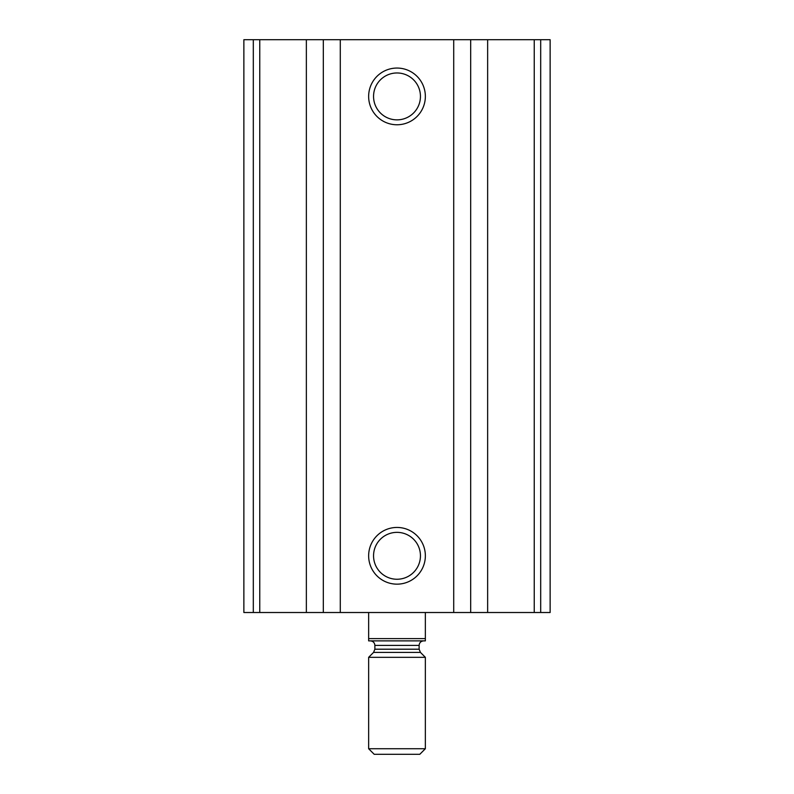 <?xml version="1.0" encoding="UTF-8"?>
<svg xmlns="http://www.w3.org/2000/svg" width="794" height="794" viewBox="0 0 794 794"><rect width="100%" height="100%" fill="white"/><g stroke="black" fill="none" stroke-linecap="round" stroke-linejoin="round"><path stroke-width="1.19" d="M253.306 612.511L550.133 612.511L550.133 39.7L243.867 39.7L243.867 612.511L253.306 612.511L253.306 39.7M397 68.056A28.356 28.356 0 0 1 421.554 110.594A28.356 28.356 0 0 1 372.446 110.594A28.356 28.356 0 0 1 397 68.056M397 527.444A28.356 28.356 0 0 1 421.554 569.983A28.356 28.356 0 0 1 372.446 569.983A28.356 28.356 0 0 1 397 527.444M397 532.357A23.443 23.443 0 0 1 417.307 567.521A23.443 23.443 0 0 1 376.693 567.521A23.443 23.443 0 0 1 397 532.357M397 72.969A23.443 23.443 0 0 1 417.307 108.133A23.443 23.443 0 0 1 376.693 108.133A23.443 23.443 0 0 1 397 72.969M425.356 638.604L368.644 638.604L368.644 640.867L425.356 640.867L425.356 612.511M368.644 638.604L368.644 612.511M368.644 748.732L374.202 754.3L419.798 754.3L425.356 748.732L425.356 657.323L368.644 657.323L368.644 748.732L425.356 748.732M540.694 612.511L540.694 39.7M534.243 612.511L534.243 39.7M487.645 612.511L487.645 39.7M470.683 612.511L470.683 39.7M453.711 612.511L453.711 39.7M340.289 612.511L340.289 39.7M323.317 612.511L323.317 39.7M306.355 612.511L306.355 39.7M259.757 612.511L259.757 39.7M420.443 652.41L419.123 649.204L374.877 649.204L373.557 652.41L420.443 652.41L425.356 657.323M374.877 649.204L374.877 645.413L419.123 645.413C419.361 642.674 420.88 641.165 423.659 640.867M373.557 652.41L368.644 657.323M419.123 649.204L419.123 645.413M374.877 645.413C374.639 642.674 373.12 641.165 370.341 640.867"/></g></svg>
